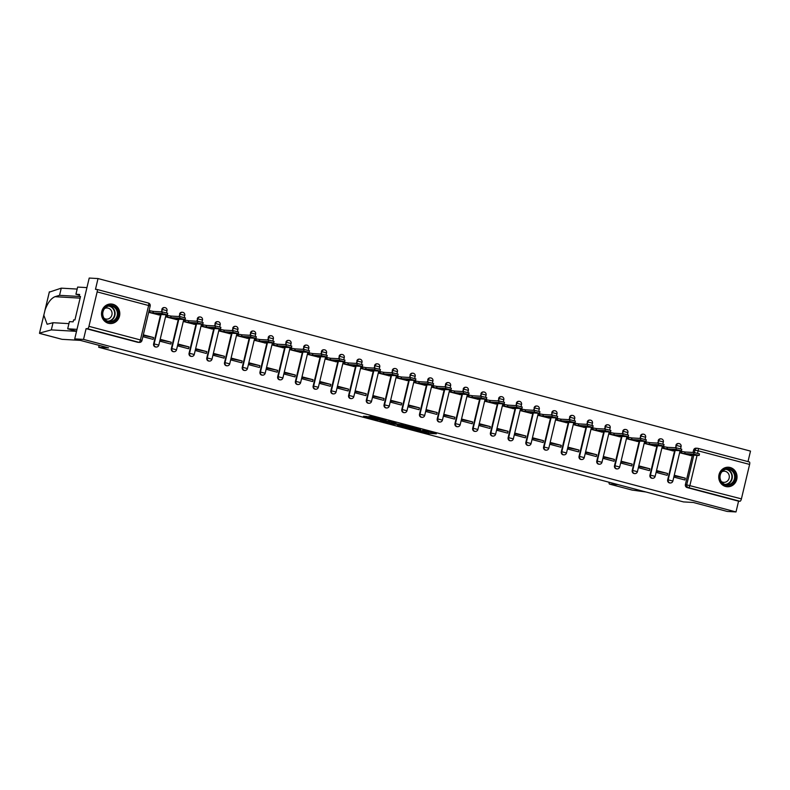 <?xml version="1.0" encoding="UTF-8"?>
<svg xmlns="http://www.w3.org/2000/svg" width="790" height="790" viewBox="0 0 790 790"><rect width="100%" height="100%" fill="white"/><g stroke="black" fill="none" stroke-linecap="round" stroke-linejoin="round"><path stroke-width="1.19" d="M414.553 429.711L428.437 433.354L436.347 433.799L422.65 430.175L426.837 431.636L414.553 429.711M725.635 486.482A9.776 9.144 93.3 0 0 727.333 486.759A9.776 9.144 93.3 0 0 736.932 478.434A9.776 9.144 93.3 0 0 730.158 467.502A9.776 9.144 93.3 0 0 728.459 467.236A9.776 9.144 93.3 0 0 718.861 475.55A9.776 9.144 93.3 0 0 725.635 486.482M108.398 323.268A9.776 9.144 93.3 0 0 110.096 323.535A9.776 9.144 93.3 0 0 119.695 315.22A9.776 9.144 93.3 0 0 112.921 304.278A9.776 9.144 93.3 0 0 111.222 304.012A9.776 9.144 93.3 0 0 101.624 312.336A9.776 9.144 93.3 0 0 108.398 323.268M366.54 416.439L363.479 416.271L376.632 419.747L386.103 420.507L370.629 416.449L368.654 416.567L383.338 420.004L377.966 419.727L366.54 416.439M736.004 511.94L727.185 511.436L693.324 502.479L683.439 501.907L98.701 347.284L108.585 347.857L74.724 338.9L83.543 339.404L736.004 511.94L738.571 501.176L739.944 501.255L688.465 487.637A2.508 2.34 -86.7 0 1 686.777 484.606L693.788 455.198M397.479 425.168L412.874 429.237L420.784 429.681L405.31 425.622L397.479 425.168M393.983 424.329L380.059 420.596L389.519 421.356L395.918 423.104L393.341 423.203L403.552 425.109L394.032 424.121M74.724 338.9L89.211 278.06L98.029 278.564L750.5 451.1L748.002 461.597M83.543 339.404L86.1 328.64L87.483 328.719A2.508 0.869 -75.2 0 0 88.944 326.339L97.15 291.895A2.508 0.869 -75.2 0 0 96.903 289.426A2.508 0.869 -75.2 0 0 96.844 289.416L95.472 289.338L98.029 278.564M738.571 501.176L687.093 487.558A2.508 2.34 -86.7 0 1 685.404 484.527L692.405 455.119M693.037 452.473L693.61 450.093L694.983 450.172A2.508 2.34 -86.7 0 1 697.837 448.335A2.508 0.869 -75.2 0 1 697.896 448.345A2.508 2.508 0 0 0 697.402 448.266L696.02 448.187A2.508 2.34 93.3 0 0 693.61 450.093M697.955 448.365L749.305 461.953A2.508 0.869 104.8 0 1 749.374 461.962A2.508 0.869 104.8 0 1 749.611 464.431L741.415 498.865A2.508 0.869 104.8 0 1 739.944 501.255M681.573 451.307L680.921 451.13L680.486 452.956L690.746 455.534M685.345 478.177L675.124 475.471L674.69 477.298L684.91 479.994L685.345 478.177L674.986 476.034M667.619 473.487L657.399 470.781L656.954 472.608L667.185 475.313L667.619 473.487L657.26 471.344M663.847 446.617L663.195 446.449L662.761 448.266L673.011 450.843M649.894 468.796L639.663 466.09L639.229 467.917L649.459 470.623L649.894 468.796L639.535 466.653M646.121 441.926L645.47 441.758L645.035 443.585L655.285 446.153M632.168 464.115L621.937 461.409L621.503 463.236L631.733 465.932L632.168 464.115L621.809 461.962M628.396 437.245L627.734 437.068L627.3 438.894L637.56 441.462M614.442 459.425L604.212 456.719L603.777 458.546L614.008 461.251L614.442 459.425L604.083 457.282M610.67 432.555L610.008 432.387L609.574 434.204L619.834 436.781M596.717 454.734L586.486 452.028L586.052 453.855L596.282 456.561L596.717 454.734L586.358 452.591M592.935 427.864L592.283 427.696L591.848 429.523L602.108 432.091M578.991 450.053L568.761 447.347L568.326 449.174L578.557 451.87L578.991 450.053L568.632 447.9M575.209 423.183L574.557 423.006L574.123 424.832L584.383 427.4M561.265 445.363L551.035 442.657L550.6 444.484L560.831 447.189L561.265 445.363L550.907 443.22M557.483 418.493L556.832 418.325L556.397 420.142L566.657 422.719M543.54 440.672L533.309 437.966L532.875 439.793L543.105 442.499L543.54 440.672L533.171 438.529M539.758 413.802L539.106 413.634L538.671 415.461L548.932 418.029M525.814 435.991L515.584 433.285L515.149 435.102L525.37 437.808L525.814 435.991L515.445 433.838M522.032 409.121L521.38 408.944L520.946 410.77L531.206 413.338M508.079 431.3L497.858 428.595L497.424 430.422L507.644 433.127L508.079 431.3L497.72 429.158M504.306 404.431L503.655 404.263L503.22 406.08L513.48 408.657M490.353 426.61L480.132 423.904L479.698 425.731L489.919 428.437L490.353 426.61L479.994 424.467M486.581 399.74L485.929 399.572L485.495 401.399L495.755 403.966M472.627 421.919L462.407 419.223L461.972 421.04L472.193 423.746L472.627 421.919L462.269 419.776M468.855 395.059L468.203 394.882L467.769 396.708L478.029 399.276M454.902 417.238L444.681 414.533L444.247 416.36L454.467 419.065L454.902 417.238L444.543 415.096M451.13 390.369L450.478 390.191L450.043 392.018L460.303 394.595M437.176 412.548L426.956 409.842L426.511 411.669L436.742 414.375L437.176 412.548L426.817 410.405M433.404 385.678L432.752 385.51L432.318 387.337L442.568 389.904M419.451 407.857L409.22 405.161L408.786 406.978L419.016 409.684L419.451 407.857L409.092 405.714M415.678 380.997L415.026 380.82L414.592 382.646L424.842 385.214M401.725 403.176L391.494 400.471L391.06 402.298L401.29 405.003L401.725 403.176L391.366 401.034M397.953 376.307L397.291 376.129L396.857 377.956L407.117 380.533M383.999 398.486L373.769 395.78L373.334 397.607L383.565 400.313L383.999 398.486L373.64 396.343M380.227 371.616L379.565 371.448L379.131 373.275L389.391 375.843M366.274 393.795L356.043 391.099L355.609 392.916L365.839 395.622L366.274 393.795L355.915 391.652M362.491 366.935L361.84 366.757L361.405 368.584L371.665 371.152M348.548 389.115L338.318 386.409L337.883 388.236L348.113 390.941L348.548 389.115L338.189 386.972M344.766 362.245L344.114 362.067L343.68 363.894L353.94 366.471M330.822 384.424L320.592 381.718L320.157 383.545L330.388 386.251L330.822 384.424L320.464 382.281M327.04 357.554L326.389 357.386L325.954 359.213L336.214 361.781M313.097 379.733L302.866 377.037L302.432 378.854L312.662 381.56L313.097 379.733L302.728 377.59M309.315 352.873L308.663 352.696L308.228 354.522L318.488 357.09M295.371 375.053L285.141 372.347L284.706 374.174L294.927 376.879L295.371 375.053L285.002 372.91M291.589 348.183L290.937 348.005L290.503 349.832L300.763 352.409M277.636 370.362L267.415 367.656L266.981 369.483L277.201 372.189L277.636 370.362L267.277 368.219M273.863 343.492L273.212 343.324L272.777 345.151L283.037 347.719M259.91 365.671L249.689 362.966L249.255 364.792L259.476 367.498L259.91 365.671L249.551 363.528M256.138 338.811L255.486 338.634L255.051 340.46L265.312 343.028M242.184 360.99L231.964 358.285L231.529 360.112L241.75 362.808L242.184 360.99L231.826 358.848M238.412 334.121L237.76 333.943L237.326 335.77L247.586 338.347M224.459 356.3L214.238 353.594L213.804 355.421L224.024 358.127L224.459 356.3L214.1 354.157M220.686 329.43L220.035 329.262L219.6 331.089L229.86 333.656M206.733 351.609L196.513 348.904L196.068 350.73L206.299 353.436L206.733 351.609L196.374 349.466M202.961 324.739L202.309 324.572L201.875 326.398L212.125 328.966M189.008 346.928L178.777 344.223L178.343 346.05L188.573 348.746L189.008 346.928L178.649 344.786M185.235 320.059L184.583 319.881L184.149 321.708L194.399 324.285M171.282 342.238L161.051 339.532L160.617 341.359L170.847 344.065L171.282 342.238L160.923 340.095M167.51 315.368L166.848 315.2L166.414 317.017L176.674 319.594M153.556 337.547L143.326 334.841L142.891 336.668L153.122 339.374L153.556 337.547L143.197 335.404M149.784 310.677L149.122 310.51L148.688 312.336L158.948 314.904M153.615 343.907L154.099 343.926A2.508 2.34 -86.7 0 0 156.232 347.037L155.739 347.007A2.508 2.34 93.3 0 1 153.615 343.907L160.617 314.499M161.249 311.853L162.306 309.492A2.508 2.34 -86.7 0 1 165.159 307.666M171.341 348.588L171.825 348.617A2.508 2.34 -86.7 0 0 173.958 351.718L173.464 351.698A2.508 2.34 93.3 0 1 171.341 348.588L178.343 319.18M178.975 316.533L180.031 314.183A2.508 2.34 -86.7 0 1 182.885 312.346M189.067 353.278L189.551 353.308A2.508 2.34 -86.7 0 0 191.684 356.409L191.19 356.379A2.508 2.34 93.3 0 1 189.067 353.278L196.068 323.87M196.7 321.224L197.757 318.874A2.508 2.34 -86.7 0 1 200.611 317.037M206.792 357.969L207.276 357.988A2.508 2.34 -86.7 0 0 209.409 361.099L208.916 361.07A2.508 2.34 93.3 0 1 206.792 357.969L213.794 328.561M214.426 325.915L215.482 323.554A2.508 2.34 -86.7 0 1 218.336 321.728M224.518 362.65L225.002 362.679A2.508 2.34 -86.7 0 0 227.135 365.79L226.651 365.76A2.508 2.34 93.3 0 1 224.518 362.65L231.519 333.242M232.151 330.595L233.208 328.245A2.508 2.34 -86.7 0 1 236.062 326.408M242.244 367.34L242.728 367.37A2.508 2.34 -86.7 0 0 244.861 370.471L244.377 370.441A2.508 2.34 93.3 0 1 242.244 367.34L249.245 337.932M249.877 335.286L250.934 332.936A2.508 2.34 -86.7 0 1 253.788 331.099M259.969 372.031L260.453 372.06A2.508 2.34 -86.7 0 0 262.586 375.161L262.102 375.132A2.508 2.34 93.3 0 1 259.969 372.031L266.981 342.623M267.603 339.976L268.659 337.616A2.508 2.34 -86.7 0 1 271.513 335.79M277.695 376.712L278.189 376.741A2.508 2.34 -86.7 0 0 280.312 379.852L279.828 379.822A2.508 2.34 93.3 0 1 277.695 376.712L284.706 347.304M285.338 344.657L286.385 342.307A2.508 2.34 -86.7 0 1 289.239 340.47M295.421 381.402L295.914 381.432A2.508 2.34 -86.7 0 0 298.037 384.532L297.553 384.503A2.508 2.34 93.3 0 1 295.421 381.402L302.432 351.994M303.064 349.348L304.111 346.998A2.508 2.34 -86.7 0 1 306.964 345.161M313.146 386.093L313.64 386.122A2.508 2.34 -86.7 0 0 315.763 389.223L315.279 389.194A2.508 2.34 93.3 0 1 313.146 386.093L320.157 356.685M320.789 354.038L321.836 351.678A2.508 2.34 -86.7 0 1 324.69 349.851M330.872 390.774L331.365 390.803A2.508 2.34 -86.7 0 0 333.489 393.914L333.005 393.884A2.508 2.34 93.3 0 1 330.872 390.774L337.883 361.366M338.515 358.719L339.572 356.369A2.508 2.34 -86.7 0 1 342.416 354.532M348.607 395.464L349.091 395.494A2.508 2.34 -86.7 0 0 351.214 398.594L350.73 398.565A2.508 2.34 93.3 0 1 348.607 395.464L355.609 366.056M356.241 363.41L357.297 361.06A2.508 2.34 -86.7 0 1 360.141 359.223M366.333 400.155L366.817 400.184A2.508 2.34 -86.7 0 0 368.94 403.285L368.456 403.256A2.508 2.34 93.3 0 1 366.333 400.155L373.334 370.747M373.966 368.101L375.023 365.74A2.508 2.34 -86.7 0 1 377.877 363.913M384.059 404.836L384.542 404.865A2.508 2.34 -86.7 0 0 386.675 407.976L386.182 407.946A2.508 2.34 93.3 0 1 384.059 404.836L391.06 375.438M391.692 372.781L392.749 370.431A2.508 2.34 -86.7 0 1 395.602 368.594M401.784 409.526L402.268 409.556A2.508 2.34 -86.7 0 0 404.401 412.656L403.907 412.627A2.508 2.34 93.3 0 1 401.784 409.526L408.786 380.118M409.418 377.472L410.474 375.122A2.508 2.34 -86.7 0 1 413.328 373.285M419.51 414.217L419.994 414.246A2.508 2.34 -86.7 0 0 422.127 417.347L421.633 417.318A2.508 2.34 93.3 0 1 419.51 414.217L426.511 384.809M427.143 382.163L428.2 379.802A2.508 2.34 -86.7 0 1 431.054 377.976M437.235 418.897L437.719 418.927A2.508 2.34 -86.7 0 0 439.852 422.038L439.359 422.008A2.508 2.34 93.3 0 1 437.235 418.897L444.237 389.5M444.869 386.843L445.925 384.493A2.508 2.34 -86.7 0 1 448.779 382.666M454.961 423.588L455.445 423.618A2.508 2.34 -86.7 0 0 457.578 426.719L457.094 426.689A2.508 2.34 93.3 0 1 454.961 423.588L461.962 394.18M462.594 391.534L463.651 389.184A2.508 2.34 -86.7 0 1 466.505 387.347M472.687 428.279L473.171 428.308A2.508 2.34 -86.7 0 0 475.304 431.409L474.82 431.38A2.508 2.34 93.3 0 1 472.687 428.279L479.688 398.871M480.32 396.225L481.377 393.864A2.508 2.34 -86.7 0 1 484.231 392.038M490.412 432.969L490.896 432.989A2.508 2.34 -86.7 0 0 493.029 436.1L492.545 436.07A2.508 2.34 93.3 0 1 490.412 432.969L497.424 403.562M498.046 400.905L499.102 398.555A2.508 2.34 -86.7 0 1 501.956 396.728M508.138 437.65L508.632 437.68A2.508 2.34 -86.7 0 0 510.755 440.781L510.271 440.761A2.508 2.34 93.3 0 1 508.138 437.65L515.149 408.242M515.781 405.596L516.828 403.246A2.508 2.34 -86.7 0 1 519.682 401.409M525.864 442.341L526.357 442.37A2.508 2.34 -86.7 0 0 528.48 445.471L527.996 445.442A2.508 2.34 93.3 0 1 525.864 442.341L532.875 412.933M533.507 410.287L534.554 407.936A2.508 2.34 -86.7 0 1 537.407 406.1M543.589 447.031L544.083 447.051A2.508 2.34 -86.7 0 0 546.206 450.162L545.722 450.132A2.508 2.34 93.3 0 1 543.589 447.031L550.6 417.624M551.232 414.967L552.279 412.617A2.508 2.34 -86.7 0 1 555.133 410.79M561.315 451.712L561.808 451.742A2.508 2.34 -86.7 0 0 563.932 454.843L563.448 454.823A2.508 2.34 93.3 0 1 561.315 451.712L568.326 422.304M568.958 419.658L570.015 417.308A2.508 2.34 -86.7 0 1 572.859 415.471M579.05 456.403L579.534 456.432A2.508 2.34 -86.7 0 0 581.657 459.533L581.173 459.504A2.508 2.34 93.3 0 1 579.05 456.403L586.052 426.995M586.684 424.349L587.74 421.998A2.508 2.34 -86.7 0 1 590.584 420.162M596.776 461.093L597.26 461.113A2.508 2.34 -86.7 0 0 599.383 464.224L598.899 464.194A2.508 2.34 93.3 0 1 596.776 461.093L603.777 431.686M604.409 429.029L605.466 426.679A2.508 2.34 -86.7 0 1 608.32 424.852M614.501 465.774L614.985 465.804A2.508 2.34 -86.7 0 0 617.118 468.904L616.625 468.885A2.508 2.34 93.3 0 1 614.501 465.774L621.503 436.366M622.135 433.72L623.192 431.37A2.508 2.34 -86.7 0 1 626.045 429.533M632.227 470.465L632.711 470.494A2.508 2.34 -86.7 0 0 634.844 473.595L634.35 473.566A2.508 2.34 93.3 0 1 632.227 470.465L639.229 441.057M639.861 438.411L640.917 436.06A2.508 2.34 -86.7 0 1 643.771 434.224M649.953 475.155L650.437 475.175A2.508 2.34 -86.7 0 0 652.57 478.286L652.076 478.256A2.508 2.34 93.3 0 1 649.953 475.155L656.954 445.748M657.586 443.101L658.643 440.741A2.508 2.34 -86.7 0 1 661.497 438.914M667.678 479.836L668.162 479.866A2.508 2.34 -86.7 0 0 670.295 482.966L669.802 482.947A2.508 2.34 93.3 0 1 667.678 479.836L674.68 450.428M675.312 447.782L676.368 445.432A2.508 2.34 -86.7 0 1 679.222 443.595M98.701 347.284L99.155 345.358M166.848 310.697L167.016 310.677A2.508 2.508 0 0 0 164.725 307.596L164.231 307.567A2.508 2.34 93.3 0 0 161.812 309.463M184.574 315.388L184.742 315.368A2.508 2.508 0 0 0 182.451 312.277L181.957 312.248A2.508 2.34 93.3 0 0 179.547 314.153M202.299 320.069L202.467 320.049A2.508 2.508 0 0 0 200.176 316.968L199.682 316.938A2.508 2.34 93.3 0 0 197.273 318.844M220.025 324.759L220.193 324.739A2.508 2.508 0 0 0 217.902 321.658L217.408 321.629A2.508 2.34 93.3 0 0 214.999 323.525M237.75 329.45L237.918 329.43A2.508 2.508 0 0 0 235.627 326.339L235.134 326.319A2.508 2.34 93.3 0 0 232.724 328.215M255.476 334.131L255.644 334.111A2.508 2.508 0 0 0 253.353 331.03L252.869 331A2.508 2.34 93.3 0 0 250.45 332.906M273.212 338.821L273.37 338.801A2.508 2.508 0 0 0 271.079 335.72L270.595 335.691A2.508 2.34 93.3 0 0 268.175 337.587M290.937 343.512L291.095 343.492A2.508 2.508 0 0 0 288.804 340.401L288.32 340.381A2.508 2.34 93.3 0 0 285.901 342.277M308.663 348.193L308.831 348.173A2.508 2.508 0 0 0 306.53 345.092L306.046 345.062A2.508 2.34 93.3 0 0 303.627 346.968M326.389 352.883L326.556 352.863A2.508 2.508 0 0 0 324.256 349.782L323.772 349.753A2.508 2.34 93.3 0 0 321.352 351.659M344.114 357.574L344.282 357.554A2.508 2.508 0 0 0 341.981 354.463L341.497 354.443A2.508 2.34 93.3 0 0 339.078 356.339M361.84 362.255L362.008 362.235A2.508 2.508 0 0 0 359.707 359.154L359.223 359.124A2.508 2.34 93.3 0 0 356.803 361.03M379.565 366.945L379.733 366.925A2.508 2.508 0 0 0 377.432 363.844L376.949 363.815A2.508 2.34 93.3 0 0 374.529 365.721M397.291 371.636L397.459 371.616A2.508 2.508 0 0 0 395.168 368.525L394.674 368.505A2.508 2.34 93.3 0 0 392.255 370.401M415.017 376.317L415.185 376.297A2.508 2.508 0 0 0 412.894 373.216L412.4 373.186A2.508 2.34 93.3 0 0 409.99 375.092M432.742 381.007L432.91 380.987A2.508 2.508 0 0 0 430.619 377.906L430.125 377.877A2.508 2.34 93.3 0 0 427.716 379.783M450.468 385.698L450.636 385.678A2.508 2.508 0 0 0 448.345 382.587L447.851 382.567A2.508 2.34 93.3 0 0 445.442 384.463M468.194 390.388L468.361 390.359A2.508 2.508 0 0 0 466.07 387.278L465.577 387.248A2.508 2.34 93.3 0 0 463.167 389.154M485.919 395.069L486.087 395.049A2.508 2.508 0 0 0 483.796 391.968L483.312 391.939A2.508 2.34 93.3 0 0 480.893 393.845M503.655 399.76L503.813 399.74A2.508 2.508 0 0 0 501.522 396.659L501.038 396.629A2.508 2.34 93.3 0 0 498.618 398.525M521.38 404.45L521.538 404.431A2.508 2.508 0 0 0 519.247 401.34L518.763 401.31A2.508 2.34 93.3 0 0 516.344 403.216M539.106 409.131L539.274 409.111A2.508 2.508 0 0 0 536.973 406.03L536.489 406.001A2.508 2.34 93.3 0 0 534.07 407.907M556.832 413.822L556.999 413.802A2.508 2.508 0 0 0 554.699 410.721L554.215 410.691A2.508 2.34 93.3 0 0 551.795 412.587M574.557 418.512L574.725 418.493A2.508 2.508 0 0 0 572.424 415.402L571.94 415.372A2.508 2.34 93.3 0 0 569.521 417.278M592.283 423.193L592.451 423.173A2.508 2.508 0 0 0 590.15 420.092L589.666 420.063A2.508 2.34 93.3 0 0 587.246 421.969M610.008 427.884L610.176 427.864A2.508 2.508 0 0 0 607.875 424.783L607.392 424.753A2.508 2.34 93.3 0 0 604.972 426.649M627.734 432.574L627.902 432.555A2.508 2.508 0 0 0 625.611 429.464L625.117 429.434A2.508 2.34 93.3 0 0 622.698 431.34M645.46 437.255L645.627 437.235A2.508 2.508 0 0 0 643.337 434.154L642.843 434.125A2.508 2.34 93.3 0 0 640.423 436.031M663.185 441.946L663.353 441.926A2.508 2.508 0 0 0 661.062 438.845L660.568 438.815A2.508 2.34 93.3 0 0 658.159 440.711M680.911 446.636L681.079 446.617A2.508 2.508 0 0 0 678.788 443.526L678.294 443.496A2.508 2.34 93.3 0 0 675.885 445.402M86.1 328.64L137.578 342.248A2.508 2.34 93.3 0 0 138.013 342.317L139.386 342.396A2.508 2.34 -86.7 0 1 138.951 342.327L87.483 328.719M426.393 431.607L430.738 432.249M403.305 425.504L406.87 426.452M410.711 428.634L418.72 429.247L411.61 427.607L406.653 427.37L410.711 428.634M406.653 427.37L406.939 426.156L407.65 426.146M389.371 421.821L385.954 420.922M389.361 422.739L397.222 424.418L389.361 422.739L389.648 421.524L389.144 422.769M389.648 421.524L390.3 421.564M680.881 451.268L685.207 452.018L684.831 453.598L680.506 452.848M690.055 455.494L691.783 455.563L690.055 454.981L699.111 455.475L693.689 454.112L684.831 453.598M685.207 452.018L694.064 452.532L699.486 453.894L699.111 455.475M663.156 446.577L667.481 447.328L667.106 448.918L662.78 448.157M672.33 450.804L674.048 450.873L672.33 450.3L681.385 450.784L675.964 449.421L667.106 448.918M667.481 447.328L676.339 447.841L681.76 449.204L681.385 450.784M645.43 441.887L649.755 442.647L649.38 444.227L645.055 443.476M654.604 446.113L656.322 446.182L654.604 445.609L663.659 446.093L658.238 444.74L649.38 444.227M649.755 442.647L658.613 443.151L664.035 444.513L663.659 446.093M609.011 482.226A3.762 1.304 -75.2 0 0 609.633 484.132A3.762 1.304 -75.2 0 0 609.722 484.151L632.158 490.086L645.845 491.973M618.106 484.635L609.722 484.151M79.415 296.477L59.546 295.332L61.265 288.153L49.316 292.142M59.546 295.332L54.994 296.694C51.034 298.363 47.726 302.768 45.079 309.907L44.872 310.648M76.561 331.158L67.693 328.808L69.401 321.629L73.124 321.846L73.588 319.901L74.912 319.98L80.511 296.487L79.178 296.418L79.642 294.473L75.919 294.255L79.474 295.193M75.919 294.255L77.637 287.076L86.94 287.609L76.995 329.351L67.693 328.808M61.265 288.153L77.153 289.071M80.294 340.372L62.025 339.325A3.762 1.304 104.8 0 1 61.936 339.305A3.762 1.304 104.8 0 1 61.847 339.275M39.559 333.084L51.32 329.894L53.029 322.715L68.927 323.624M51.32 329.894L76.521 331.346M49.395 291.796L43.815 315.21L47.143 324.246L53.029 322.715M43.954 314.509L39.5 333.321L62.025 339.325M79.178 296.418L80.452 296.754M735.214 478.997A8.463 7.91 -86.7 0 1 725.585 485.188A8.463 7.91 -86.7 0 1 719.878 474.948A8.463 7.91 -86.7 0 1 729.506 468.756A8.463 7.91 -86.7 0 1 735.214 478.997M720.223 475.086A7.831 7.327 93.3 0 0 726.869 484.784A7.831 7.327 93.3 0 0 734.424 478.839A7.831 7.327 93.3 0 0 727.778 469.142A7.831 7.327 93.3 0 0 720.223 475.086M721.349 481.545A5.579 5.214 93.3 0 0 729.15 478.108A5.579 5.214 93.3 0 0 721.912 471.729M725.664 486.492A9.717 9.085 93.3 0 0 726.988 486.67A9.717 9.085 93.3 0 0 736.349 479.303A9.717 9.085 93.3 0 0 728.104 467.275A9.717 9.085 93.3 0 0 726.77 467.305M117.977 315.783A8.463 7.91 -86.7 0 1 108.349 321.965A8.463 7.91 -86.7 0 1 102.631 311.724A8.463 7.91 -86.7 0 1 112.259 305.542A8.463 7.91 -86.7 0 1 117.977 315.783M102.977 311.862A7.831 7.327 93.3 0 0 109.632 321.56A7.831 7.327 93.3 0 0 117.187 315.615A7.831 7.327 93.3 0 0 110.531 305.918A7.831 7.327 93.3 0 0 102.977 311.862M104.102 318.321A5.579 5.214 93.3 0 0 111.903 314.894A5.579 5.214 93.3 0 0 104.665 308.505M108.428 323.278A9.717 9.085 93.3 0 0 109.741 323.456A9.717 9.085 93.3 0 0 119.112 316.079A9.717 9.085 93.3 0 0 110.867 304.051A9.717 9.085 93.3 0 0 109.534 304.081M627.704 437.206L632.03 437.956L631.654 439.536L627.329 438.786M636.878 441.422L638.596 441.501L636.878 440.919L645.934 441.413L640.512 440.05L631.654 439.536M632.03 437.956L640.888 438.47L646.309 439.823L645.934 441.413M609.979 432.515L614.304 433.266L613.919 434.856L609.604 434.095M619.153 436.742L620.871 436.811L619.153 436.238L628.208 436.722L622.787 435.359L613.919 434.856M614.304 433.266L623.162 433.779L628.583 435.142L628.208 436.722M592.253 427.825L596.578 428.585L596.193 430.165L591.878 429.414M601.427 432.051L603.145 432.12L601.427 431.547L610.482 432.031L605.061 430.678L596.193 430.165M596.578 428.585L605.436 429.089L610.858 430.451L610.482 432.031M574.528 423.144L578.843 423.894L578.468 425.474L574.152 424.724M583.701 427.36L585.42 427.43L583.701 426.857L592.747 427.351L587.335 425.988L578.468 425.474M578.843 423.894L587.711 424.408L593.132 425.761L592.747 427.351M556.802 418.453L561.117 419.204L560.742 420.794L556.427 420.033M565.976 422.68L567.694 422.749L565.976 422.176L575.021 422.66L569.61 421.297L560.742 420.794M561.117 419.204L569.985 419.717L575.406 421.08L575.021 422.66M539.076 413.763L543.392 414.523L543.016 416.103L538.701 415.352M548.25 417.989L549.968 418.058L548.24 417.485L557.296 417.969L551.884 416.616L543.016 416.103M543.392 414.523L552.259 415.026L557.671 416.389L557.296 417.969M521.351 409.082L525.666 409.832L525.291 411.412L520.975 410.662M530.515 413.298L532.243 413.368L530.515 412.795L539.57 413.288L534.159 411.926L525.291 411.412M525.666 409.832L534.534 410.346L539.945 411.699L539.57 413.288M503.625 404.391L507.94 405.142L507.565 406.732L503.25 405.971M512.789 408.618L514.517 408.687L512.789 408.114L521.844 408.598L516.423 407.235L507.565 406.732M507.94 405.142L516.808 405.655L522.22 407.018L521.844 408.598M485.899 399.701L490.215 400.461L489.84 402.041L485.514 401.29M495.063 403.927L496.791 403.996L495.063 403.423L504.119 403.907L498.697 402.554L489.84 402.041M490.215 400.461L499.082 400.965L504.494 402.327L504.119 403.907M468.174 395.02L472.489 395.77L472.114 397.35L467.789 396.6M477.338 399.236L479.066 399.306L477.338 398.733L486.393 399.226L480.972 397.864L472.114 397.35M472.489 395.77L481.347 396.284L486.768 397.637L486.393 399.226M450.438 390.329L454.764 391.08L454.388 392.67L450.063 391.909M459.612 394.556L461.34 394.625L459.612 394.052L468.668 394.536L463.246 393.173L454.388 392.67M454.764 391.08L463.621 391.593L469.043 392.956L468.668 394.536M432.713 385.639L437.038 386.399L436.663 387.979L432.337 387.228M441.887 389.865L443.605 389.934L441.887 389.361L450.942 389.845L445.521 388.492L436.663 387.979M437.038 386.399L445.896 386.903L451.317 388.265L450.942 389.845M414.987 380.958L419.312 381.708L418.937 383.288L414.612 382.538M424.161 385.174L425.879 385.244L424.161 384.671L433.216 385.165L427.795 383.802L418.937 383.288M419.312 381.708L428.17 382.222L433.591 383.575L433.216 385.165M397.261 376.267L401.587 377.018L401.211 378.608L396.886 377.847M406.435 380.494L408.154 380.563L406.435 379.98L415.491 380.474L410.069 379.111L401.211 378.608M401.587 377.018L410.445 377.531L415.866 378.894L415.491 380.474M379.536 371.577L383.861 372.337L383.476 373.917L379.161 373.156M388.71 375.803L390.428 375.872L388.71 375.299L397.765 375.783L392.344 374.43L383.476 373.917M383.861 372.337L392.719 372.841L398.14 374.203L397.765 375.783M361.81 366.896L366.135 367.646L365.75 369.226L361.435 368.476M370.984 371.112L372.702 371.182L370.984 370.609L380.039 371.093L374.618 369.74L365.75 369.226M366.135 367.646L374.993 368.16L380.415 369.513L380.039 371.093M344.084 362.205L348.4 362.956L348.025 364.536L343.709 363.785M353.258 366.432L354.977 366.501L353.258 365.918L362.304 366.412L356.892 365.049L348.025 364.536M348.4 362.956L357.268 363.469L362.689 364.832L362.304 366.412M326.359 357.515L330.674 358.275L330.299 359.855L325.984 359.094M335.533 361.741L337.251 361.81L335.533 361.237L344.578 361.721L339.167 360.359L330.299 359.855M330.674 358.275L339.542 358.779L344.963 360.141L344.578 361.721M308.633 352.834L312.949 353.584L312.573 355.164L308.258 354.414M317.807 357.05L319.525 357.12L317.797 356.547L326.853 357.031L321.441 355.678L312.573 355.164M312.949 353.584L321.816 354.098L327.228 355.451L326.853 357.031M290.908 348.143L295.223 348.894L294.848 350.474L290.532 349.723M300.072 352.37L301.8 352.439L300.072 351.856L309.127 352.35L303.716 350.987L294.848 350.474M295.223 348.894L304.091 349.407L309.502 350.77L309.127 352.35M273.182 343.453L277.497 344.213L277.122 345.793L272.807 345.032M282.346 347.679L284.074 347.748L282.346 347.175L291.401 347.659L285.98 346.297L277.122 345.793M277.497 344.213L286.365 344.716L291.777 346.079L291.401 347.659M255.456 338.772L259.772 339.522L259.397 341.102L255.071 340.352M264.62 342.988L266.349 343.058L264.62 342.485L273.676 342.969L268.254 341.616L259.397 341.102M259.772 339.522L268.64 340.036L274.051 341.389L273.676 342.969M237.731 334.081L242.046 334.832L241.671 336.412L237.346 335.661M246.895 338.308L248.623 338.377L246.895 337.794L255.95 338.288L250.529 336.925L241.671 336.412M242.046 334.832L250.904 335.345L256.325 336.708L255.95 338.288M220.005 329.391L224.321 330.151L223.945 331.731L219.62 330.971M229.169 333.617L230.897 333.686L229.169 333.113L238.225 333.597L232.803 332.235L223.945 331.731M224.321 330.151L233.178 330.654L238.6 332.017L238.225 333.597M202.27 324.71L206.595 325.46L206.22 327.04L201.894 326.29M211.444 328.926L213.162 328.996L211.444 328.423L220.499 328.907L215.078 327.554L206.22 327.04M206.595 325.46L215.453 325.974L220.874 327.327L220.499 328.907M184.544 320.019L188.869 320.77L188.494 322.35L184.169 321.599M193.718 324.246L195.436 324.315L193.718 323.732L202.773 324.226L197.352 322.863L188.494 322.35M188.869 320.77L197.727 321.283L203.149 322.646L202.773 324.226M166.818 315.329L171.144 316.089L170.768 317.669L166.443 316.909M175.992 319.555L177.711 319.624L175.992 319.051L185.048 319.535L179.626 318.173L170.768 317.669M171.144 316.089L180.002 316.593L185.423 317.955L185.048 319.535M149.093 310.638L153.418 311.398L153.033 312.978L148.718 312.228M158.267 314.864L159.985 314.934L158.267 314.361L167.322 314.845L161.901 313.492L153.033 312.978M153.418 311.398L162.276 311.912L167.697 313.265L167.322 314.845M88.944 326.339L140.422 339.947L148.619 305.513L97.15 291.895M685.404 484.527L741.415 498.865M694.41 452.571L694.983 450.172L698.143 450.823L697.56 453.243M697.057 455.386L689.937 485.257A2.508 0.869 104.8 0 1 688.465 487.637L687.093 487.558M749.611 464.431L698.143 450.823A2.508 0.869 -75.2 0 0 697.896 448.345L749.374 461.962M156.232 347.037A2.508 2.508 0 0 0 158.81 345.112L154.099 343.926L161.101 314.529M161.733 311.872L162.306 309.492L167.016 310.677L166.502 312.82M173.958 351.718A2.508 2.508 0 0 0 176.535 349.802L171.825 348.617L178.836 319.209M179.458 316.563L180.031 314.183L184.742 315.368L184.228 317.511M191.684 356.409A2.508 2.508 0 0 0 194.261 354.493L189.551 353.308L196.562 323.9M197.194 321.254L197.757 318.874L202.467 320.049L201.954 322.192M209.409 361.099A2.508 2.508 0 0 0 211.987 359.174L207.276 357.988L214.288 328.591M214.919 325.934L215.482 323.554L220.193 324.739L219.679 326.882M227.135 365.79A2.508 2.508 0 0 0 229.712 363.864L225.002 362.679L232.013 333.271M232.645 330.625L233.208 328.245L237.918 329.43L237.415 331.573M244.861 370.471A2.508 2.508 0 0 0 247.448 368.555L242.728 367.37L249.739 337.962M250.371 335.316L250.934 332.936L255.644 334.111L255.14 336.254M262.586 375.161A2.508 2.508 0 0 0 265.173 373.236L260.453 372.06L267.464 342.653M268.096 339.996L268.659 337.616L273.37 338.801L272.866 340.944M280.312 379.852A2.508 2.508 0 0 0 282.899 377.926L278.189 376.741L285.19 347.333M285.822 344.687L286.385 342.307L291.095 343.492L290.592 345.635M298.037 384.532A2.508 2.508 0 0 0 300.625 382.617L295.914 381.432L302.916 352.024M303.548 349.378L304.111 346.998L308.831 348.173L308.317 350.316M315.763 389.223A2.508 2.508 0 0 0 318.35 387.298L313.64 386.122L320.641 356.715M321.273 354.058L321.836 351.678L326.556 352.863L326.043 355.006M333.489 393.914A2.508 2.508 0 0 0 336.076 391.988L331.365 390.803L338.367 361.395M338.999 358.749L339.572 356.369L344.282 357.554L343.769 359.697M351.214 398.594A2.508 2.508 0 0 0 353.801 396.679L349.091 395.494L356.093 366.086M356.725 363.44L357.297 361.06L362.008 362.235L361.494 364.378M368.94 403.285A2.508 2.508 0 0 0 371.527 401.36L366.817 400.184L373.818 370.777M374.45 368.12L375.023 365.74L379.733 366.925L379.22 369.068M386.675 407.976A2.508 2.508 0 0 0 389.253 406.05L384.542 404.865L391.544 375.457M392.176 372.811L392.749 370.431L397.459 371.616L396.945 373.759M404.401 412.656A2.508 2.508 0 0 0 406.978 410.741L402.268 409.556L409.279 380.148M409.901 377.501L410.474 375.122L415.185 376.297L414.671 378.44M422.127 417.347A2.508 2.508 0 0 0 424.704 415.422L419.994 414.246L427.005 384.839M427.637 382.192L428.2 379.802L432.91 380.987L432.397 383.13M439.852 422.038A2.508 2.508 0 0 0 442.43 420.112L437.719 418.927L444.731 389.519M445.363 386.873L445.925 384.493L450.636 385.678L450.122 387.821M457.578 426.719A2.508 2.508 0 0 0 460.155 424.803L455.445 423.618L462.456 394.21M463.088 391.563L463.651 389.184L468.361 390.359L467.858 392.512M475.304 431.409A2.508 2.508 0 0 0 477.891 429.484L473.171 428.308L480.182 398.901M480.814 396.254L481.377 393.864L486.087 395.049L485.583 397.192M493.029 436.1A2.508 2.508 0 0 0 495.616 434.174L490.896 432.989L497.907 403.581M498.539 400.935L499.102 398.555L503.813 399.74L503.309 401.883M510.755 440.781A2.508 2.508 0 0 0 513.342 438.865L508.632 437.68L515.633 408.272M516.265 405.625L516.828 403.246L521.538 404.431L521.035 406.574M528.48 445.471A2.508 2.508 0 0 0 531.068 443.546L526.357 442.37L533.359 412.963M533.991 410.316L534.554 407.936L539.274 409.111L538.76 411.254M546.206 450.162A2.508 2.508 0 0 0 548.793 448.236L544.083 447.051L551.084 417.643M551.716 414.997L552.279 412.617L556.999 413.802L556.486 415.945M563.932 454.843A2.508 2.508 0 0 0 566.519 452.927L561.808 451.742L568.81 422.334M569.442 419.688L570.015 417.308L574.725 418.493L574.212 420.635M581.657 459.533A2.508 2.508 0 0 0 584.245 457.608L579.534 456.432L586.536 427.025M587.168 424.378L587.74 421.998L592.451 423.173L591.937 425.316M599.383 464.224A2.508 2.508 0 0 0 601.97 462.298L597.26 461.113L604.261 431.715M604.893 429.059L605.466 426.679L610.176 427.864L609.663 430.007M617.118 468.904A2.508 2.508 0 0 0 619.696 466.989L614.985 465.804L621.987 436.396M622.619 433.75L623.192 431.37L627.902 432.555L627.388 434.697M634.844 473.595A2.508 2.508 0 0 0 637.421 471.67L632.711 470.494L639.722 441.087M640.344 438.44L640.917 436.06L645.627 437.235L645.114 439.378M652.57 478.286A2.508 2.508 0 0 0 655.147 476.36L650.437 475.175L657.448 445.777M658.07 443.121L658.643 440.741L663.353 441.926L662.84 444.069M670.295 482.966A2.508 2.508 0 0 0 672.873 481.051L668.162 479.866L675.174 450.458M675.806 447.812L676.368 445.432L681.079 446.617L680.565 448.76M137.578 342.248L138.951 342.327A2.508 0.869 104.8 0 0 140.422 339.947L141.973 340.48L150.179 306.036A2.508 2.508 0 0 0 148.382 303.034A2.508 0.869 -75.2 0 0 148.313 303.024L96.963 289.446M96.903 289.426L148.382 303.034A2.508 0.869 -75.2 0 1 148.619 305.513L150.179 306.036M428.723 432.14L428.437 433.354M427.173 431.814L426.886 433.029M407.206 426.126L406.909 427.341M392.828 422.225L392.66 422.926M391.415 421.85L391.178 422.848M375.981 417.772L375.833 418.374M374.45 417.367L374.282 418.058M685.039 451.979L684.654 453.559M681.879 451.327L681.503 452.907M694.064 452.532L693.689 454.112M667.313 447.288L666.928 448.868M664.153 446.636L663.778 448.216M676.339 447.841L675.964 449.421M649.577 442.598L649.202 444.178M646.427 441.946L646.042 443.526M658.613 443.151L658.238 444.74M80.116 298.136L54.994 296.694M726.612 469.171A7.831 7.327 -86.7 0 1 732.113 478.71A7.831 7.327 -86.7 0 1 725.724 484.616M724.944 484.389A7.574 7.09 93.3 0 0 725.812 469.309M109.376 305.947A7.831 7.327 -86.7 0 1 114.876 315.487A7.831 7.327 -86.7 0 1 108.487 321.402M107.697 321.165A7.574 7.09 93.3 0 0 108.566 306.085M631.852 437.917L631.477 439.497M628.702 437.265L628.317 438.845M640.888 438.47L640.512 440.05M614.126 433.226L613.751 434.806M610.966 432.574L610.591 434.154M623.162 433.779L622.787 435.359M596.401 428.536L596.025 430.115M593.241 427.884L592.865 429.464M605.436 429.089L605.061 430.678M578.675 423.855L578.3 425.435M575.515 423.203L575.14 424.783M587.711 424.408L587.335 425.988M560.949 419.164L560.574 420.744M557.789 418.512L557.414 420.092M569.985 419.717L569.61 421.297M543.224 414.474L542.849 416.053M540.064 413.822L539.688 415.402M552.259 415.026L551.884 416.616M525.498 409.793L525.123 411.373M522.338 409.131L521.963 410.721M534.534 410.346L534.159 411.926M507.773 405.102L507.397 406.682M504.613 404.45L504.237 406.03M516.808 405.655L516.423 407.235M490.047 400.412L489.672 401.992M486.887 399.76L486.512 401.34M499.082 400.965L498.697 402.554M472.321 395.721L471.946 397.311M469.161 395.069L468.786 396.659M481.347 396.284L480.972 397.864M454.596 391.04L454.211 392.62M451.436 390.388L451.06 391.968M463.621 391.593L463.246 393.173M436.87 386.35L436.485 387.93M433.71 385.698L433.335 387.278M445.896 386.903L445.521 388.492M419.135 381.659L418.759 383.249M415.984 381.007L415.599 382.597M428.17 382.222L427.795 383.802M401.409 376.978L401.034 378.558M398.259 376.326L397.874 377.906M410.445 377.531L410.069 379.111M383.683 372.288L383.308 373.868M380.523 371.636L380.148 373.216M392.719 372.841L392.344 374.43M365.958 367.597L365.582 369.187M362.798 366.945L362.422 368.535M374.993 368.16L374.618 369.74M348.232 362.916L347.857 364.496M345.072 362.264L344.697 363.844M357.268 363.469L356.892 365.049M330.506 358.226L330.131 359.806M327.346 357.574L326.971 359.154M339.542 358.779L339.167 360.359M312.781 353.535L312.406 355.125M309.621 352.883L309.246 354.473M321.816 354.098L321.441 355.678M295.055 348.854L294.68 350.434M291.895 348.202L291.52 349.782M304.091 349.407L303.716 350.987M277.329 344.163L276.954 345.744M274.169 343.512L273.794 345.092M286.365 344.716L285.98 346.297M259.604 339.473L259.229 341.063M256.444 338.821L256.069 340.411M268.64 340.036L268.254 341.616M241.878 334.792L241.503 336.372M238.718 334.14L238.343 335.72M250.904 335.345L250.529 336.925M224.153 330.101L223.768 331.682M220.993 329.45L220.617 331.03M233.178 330.654L232.803 332.235M206.427 325.411L206.042 326.991M203.267 324.759L202.892 326.339M215.453 325.974L215.078 327.554M188.701 320.73L188.316 322.31M185.541 320.078L185.156 321.658M197.727 321.283L197.352 322.863M170.966 316.04L170.591 317.62M167.816 315.388L167.431 316.968M180.002 316.593L179.626 318.173M153.24 311.349L152.865 312.929M150.08 310.697L149.705 312.277M162.276 311.912L161.901 313.492M680.091 450.744L672.873 481.051M662.366 446.054L655.147 476.36M644.64 441.373L637.421 471.67M626.914 436.682L619.696 466.989M609.189 431.992L601.97 462.298M591.463 427.311L584.245 457.608M573.738 422.62L566.519 452.927M556.012 417.93L548.793 448.236M538.286 413.249L531.068 443.546M520.561 408.558L513.342 438.865M502.835 403.868L495.616 434.174M485.109 399.177L477.891 429.484M467.384 394.496L460.155 424.803M449.648 389.806L442.43 420.112M431.923 385.115L424.704 415.422M414.197 380.434L406.978 410.741M396.471 375.744L389.253 406.05M378.746 371.053L371.527 401.36M361.02 366.372L353.801 396.679M343.295 361.682L336.076 391.988M325.569 356.991L318.35 387.298M307.843 352.31L300.625 382.617M290.118 347.62L282.899 377.926M272.392 342.929L265.173 373.236M254.666 338.248L247.448 368.555M236.941 333.558L229.712 363.864M219.205 328.867L211.987 359.174M201.48 324.186L194.261 354.493M183.754 319.496L176.535 349.802M166.028 314.805L158.81 345.112M139.386 342.396A2.508 2.508 0 0 0 141.973 340.48M392.749 422.206L392.571 422.936M609.633 484.132L632 490.057M39.559 333.39L61.936 339.305M39.5 333.222L43.904 314.716M44.931 310.411L49.336 291.935M728.104 467.275L727.422 467.236M726.988 486.67L726.306 486.63M110.867 304.051L110.185 304.012M109.741 323.456L109.069 323.416"/></g></svg>
